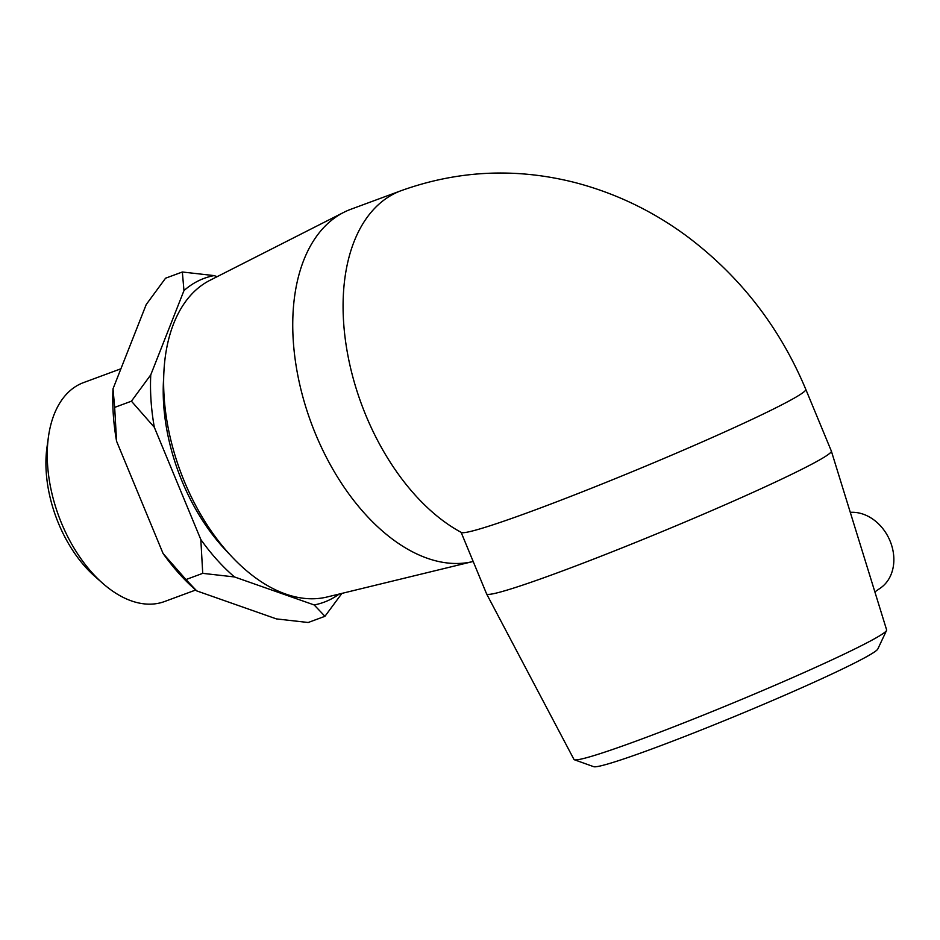 <?xml version="1.0" encoding="UTF-8"?>
<svg xmlns="http://www.w3.org/2000/svg" width="940" height="940" viewBox="0 0 940 940"><rect width="100%" height="100%" fill="white"/><g stroke="black" fill="none" stroke-linecap="round" stroke-linejoin="round"><path stroke-width="1.41" d="M165.558 278.205L182.337 272.001L183.97 290.589L150.764 374.849L131.424 401.192L114.657 407.396L113.023 388.808L146.217 304.548L165.558 278.205M217.128 276.666L214.073 275.596L182.337 272.001M131.424 401.192L154.313 427.265L200.819 539.525L202.734 573.353L185.956 579.557L163.067 553.484L116.572 441.224L114.657 407.396M202.734 573.353L234.483 576.948L314.171 604.949L324.946 616.299L308.179 622.503L276.43 618.908L196.73 590.896L185.956 579.557M324.946 616.299L341.925 593.375M163.067 553.484A172.666 102.942 69.7 0 0 194.768 589.192L195.461 589.803M113.023 388.808A172.666 102.942 69.7 0 0 116.572 441.224M234.483 576.948A172.666 102.942 -110.3 0 1 200.819 539.525M339.211 594.045A172.666 102.942 -110.3 0 1 314.171 604.949M154.313 427.265A172.666 102.942 -110.3 0 1 150.764 374.849M183.97 290.589A172.666 102.942 -110.3 0 1 214.073 275.596M574.387 759.755L593.704 766.688A154.007 7.978 -22.5 0 0 738.629 714.8A154.007 7.978 -22.5 0 0 877.807 649.011L886.549 630.446A169.224 8.765 157.5 0 1 733.635 702.744A169.224 8.765 157.5 0 1 574.387 759.755A169.224 8.765 157.5 0 1 573.964 759.438L486.579 593.88A186.59 9.67 -22.5 0 0 662.653 531.37A186.59 9.67 -22.5 0 0 831.348 451.071A186.59 9.67 -22.5 0 0 831.336 451.036L805.792 389.36A186.59 9.67 -22.5 0 1 638.695 469.037A186.59 9.67 -22.5 0 1 461.117 532.322L486.568 593.833A186.59 9.67 -22.5 0 0 486.579 593.88M831.348 451.071L886.632 629.929A169.224 8.765 157.5 0 1 886.549 630.446M163.854 372.804L163.407 382.369A154.007 91.826 69.7 0 0 225.306 549.771L231.875 556.75A169.224 100.897 -110.3 0 1 163.854 372.804A169.224 100.897 -110.3 0 1 209.902 280.343L343.758 212.37A186.59 111.249 69.7 0 0 311.187 422.871A186.59 111.249 69.7 0 0 472.867 561.544A186.59 111.249 69.7 0 0 473.161 561.474M472.867 561.544L326.991 597.018A169.224 100.897 -110.3 0 1 231.875 556.75M805.792 389.36C779.859 327.473 740.414 276.56 687.469 236.657C653.418 211.383 616.158 193.405 575.668 182.724C516.471 167.543 458.297 170.187 401.145 190.679L350.82 209.279A186.59 111.249 69.7 0 0 343.758 212.37M48.469 436.677L47 447.17A102.789 61.288 69.7 0 0 94.74 576.29L102.683 583.293A116.713 69.584 -110.3 0 1 48.469 436.677A116.713 69.584 -110.3 0 1 83.566 382.592L120.908 368.786M195.696 590.014L164.524 601.541A116.713 69.584 -110.3 0 1 102.683 583.293M874.882 591.906L880.592 587.935A41.771 33.464 -116.5 0 0 890.262 541.464A41.771 33.464 -116.5 0 0 850.289 512.359M401.227 190.644A186.59 111.249 69.7 0 0 347.142 351.313A186.59 111.249 69.7 0 0 461.117 532.322"/></g></svg>
